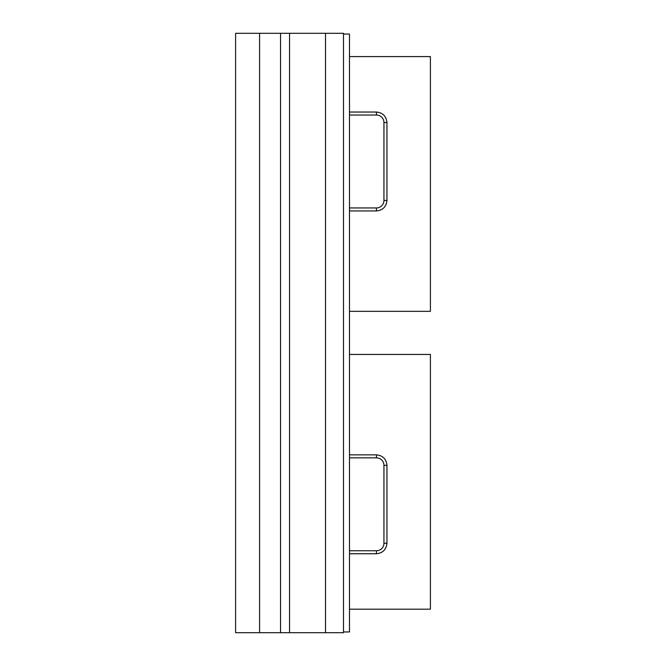 <?xml version="1.0" encoding="UTF-8"?>
<svg xmlns="http://www.w3.org/2000/svg" width="666" height="666" viewBox="0 0 666 666"><rect width="100%" height="100%" fill="white"/><g stroke="black" fill="none" stroke-linecap="round" stroke-linejoin="round"><path stroke-width="1" d="M343.49 34.049L349.483 34.049L349.483 56.593L430.403 56.593L430.403 311.338L349.483 311.338L349.483 354.445L430.403 354.445L430.403 609.19L349.483 609.19L349.483 631.951L343.49 631.951M259.574 632.7L259.574 33.3L235.597 33.3L235.597 632.7L343.49 632.7L343.49 33.3L289.543 33.3L289.543 632.7M259.574 33.3L289.543 33.3M325.507 632.7L325.507 33.3M280.553 632.7L280.553 33.3M349.483 609.19L349.483 553.746L376.457 553.746C382.784 553.08 386.28 549.583 386.946 543.256L386.946 465.334C386.28 459.007 382.784 455.511 376.457 454.845L349.483 454.845L349.483 354.445M349.483 454.845L349.483 553.746M349.483 457.842L376.457 457.842A7.492 7.492 0 0 1 383.949 465.334L383.949 543.256A7.492 7.492 0 0 1 376.457 550.749L349.483 550.749L376.457 550.749L376.457 553.746M349.483 311.338L349.483 210.939L376.457 210.939C382.784 210.273 386.28 206.776 386.946 200.449L386.946 122.527C386.28 116.2 382.784 112.704 376.457 112.038L349.483 112.038L349.483 56.593M349.483 112.038L349.483 210.939M349.483 115.035L376.457 115.035A7.492 7.492 0 0 1 383.949 122.527L383.949 200.449A7.492 7.492 0 0 1 376.457 207.942L349.483 207.942M376.457 457.842L376.457 454.845M383.949 465.334L386.946 465.334M383.949 543.256L386.946 543.256M376.457 207.942L376.457 210.939M386.946 200.449L383.949 200.449M376.457 115.035L376.457 112.038M383.949 122.527L386.946 122.527"/></g></svg>
